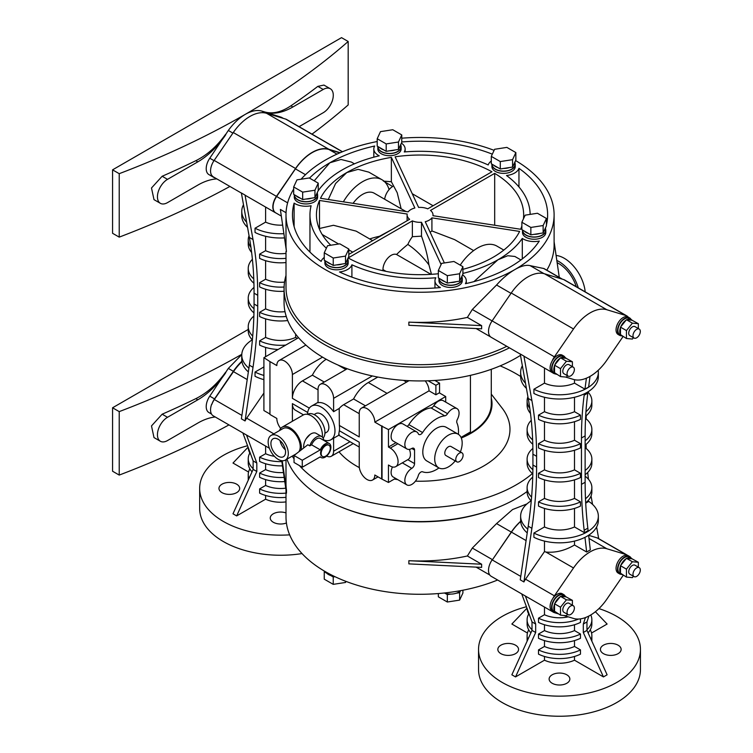 <?xml version="1.0" encoding="UTF-8"?>
<svg xmlns="http://www.w3.org/2000/svg" width="753" height="753" viewBox="0 0 753 753"><rect width="100%" height="100%" fill="white"/><g stroke="black" fill="none" stroke-linecap="round" stroke-linejoin="round"><path stroke-width="1.13" d="M280.012 440.571A10.363 5.986 -120 0 0 285.349 449.805M278.234 456.214A10.363 5.986 -120 0 0 283.42 456.723A10.363 5.986 -120 0 0 285.001 448.421A10.363 5.986 -120 0 0 278.234 439.291A10.363 5.986 -120 0 0 273.057 438.783A10.363 5.986 -120 0 0 271.466 447.084A10.363 5.986 -120 0 0 278.234 456.214M278.234 436.119A14.251 8.227 -120 0 0 271.118 435.413A14.251 8.227 -120 0 0 268.925 446.83A14.251 8.227 -120 0 0 278.234 459.386A14.251 8.227 -120 0 0 285.359 460.092A14.251 8.227 -120 0 0 287.542 448.675A14.251 8.227 -120 0 0 278.234 436.119M298.856 451.744A14.251 8.227 -120 0 0 298.875 440.11A14.251 8.227 -120 0 0 290.14 429.248A14.251 8.227 -120 0 0 283.015 428.542L271.118 435.413M301.096 450.002A15.869 9.158 -120 0 0 290.14 427.92A15.869 9.158 -120 0 0 282.206 427.139A15.869 9.158 -120 0 0 279.532 430.556M293.774 455.236A15.869 9.158 -120 0 0 294.282 455.311M310.057 434.472L306.217 438.651M322.303 437.013A15.869 9.158 -120 0 0 311.205 415.76A15.869 9.158 -120 0 0 303.271 414.978L282.206 427.139M323.752 440.364A10.363 5.986 120 0 0 321.653 436.533L316.156 433.361A10.363 5.986 120 0 0 310.98 433.869A10.363 5.986 120 0 0 303.76 447.931M323.093 438.067A14.251 8.227 -120 0 0 323.818 426.414A14.251 8.227 -120 0 0 314.867 414.969A14.251 8.227 -120 0 0 307.742 414.263L307.572 414.366M321.653 436.533A10.363 5.986 120 0 0 316.476 437.041A10.363 5.986 120 0 0 309.794 445.87L307.855 444.75L294.037 455.499L302.273 460.252L320.307 449.842L311.61 444.825L309.794 445.87M320.307 449.842A8.095 4.678 120 0 1 325.174 443.922A8.095 4.678 120 0 1 329.221 443.517A8.095 4.678 120 0 1 330.463 450.002A8.095 4.678 120 0 1 325.174 457.137A8.095 4.678 120 0 1 321.126 457.542A8.095 4.678 120 0 1 320.307 456.826L302.273 467.236L294.037 462.474L294.037 455.499M329.221 443.517L320.524 438.491A8.095 4.678 120 0 0 316.476 438.895A8.095 4.678 120 0 0 311.61 444.825M324.92 433.257L326.633 432.269A10.787 6.231 -120 0 0 328.28 423.628A10.787 6.231 -120 0 0 321.239 414.112A10.787 6.231 -120 0 0 315.836 413.585L314.123 414.574M302.273 467.236L302.273 460.252M328.675 445.098A6.476 3.737 120 0 0 328.412 444.919A6.476 3.737 120 0 0 325.174 445.239A6.476 3.737 120 0 0 320.938 450.943A6.476 3.737 120 0 0 321.936 456.139A6.476 3.737 120 0 0 322.218 456.271M323.705 439.959A19.427 11.22 -120 0 0 330.953 439.752A19.427 11.22 -120 0 0 333.927 424.184A19.427 11.22 -120 0 0 321.239 407.062A19.427 11.22 -120 0 0 311.526 406.102A19.427 11.22 -120 0 0 307.506 414.348M325.72 456.13A6.476 3.737 120 0 0 329.955 450.426A6.476 3.737 120 0 0 328.957 445.239A6.476 3.737 120 0 0 325.72 445.56A6.476 3.737 120 0 0 321.493 451.263A6.476 3.737 120 0 0 322.482 456.45A6.476 3.737 120 0 0 325.72 456.13M333.598 411.703A19.427 11.22 -120 0 0 325.814 404.417A19.427 11.22 -120 0 0 318.03 402.714L318.03 389.348A11.013 6.353 -120 0 1 320.307 384.312A11.013 6.353 -120 0 1 328.797 387.258A11.013 6.353 -120 0 1 333.598 398.337L333.598 411.703L339.208 408.474L339.358 425.464A19.427 11.22 -120 0 1 339.358 430.744C338.596 434.98 338.549 436.269 339.208 434.613M338.794 435.225L330.953 439.752M377.799 377.055L368.311 382.533A27.202 15.7 120 0 0 353.581 398.968L343.669 404.681A14.251 8.227 120 0 0 339.208 408.474M339.358 430.744L359.237 442.227L359.237 466.022A11.013 6.353 -120 0 0 367.031 479.501A11.013 6.353 -120 0 0 372.528 480.047A11.013 6.353 -120 0 0 374.815 475.011L381.677 478.974L381.677 426.094L374.815 422.132A11.013 6.353 -120 0 0 370.005 411.053A11.013 6.353 -120 0 0 361.525 408.107A11.013 6.353 -120 0 0 359.237 413.143L359.237 436.938L339.358 425.464M326.586 456.111A11.013 6.353 -120 0 0 331.32 456.252A11.013 6.353 -120 0 0 333.598 451.216L333.598 438.218M292.39 421.266L292.39 403.627A14.251 8.227 120 0 0 295.336 410.15L303.487 414.856M324.251 382.035L312.363 375.173L302.461 380.886A14.251 8.227 120 0 0 292.39 398.337L292.39 374.542A11.013 6.353 -120 0 0 287.58 363.464A11.013 6.353 -120 0 0 279.099 360.518A11.013 6.353 -120 0 0 276.822 365.553L269.951 361.591L269.951 414.47L276.822 418.433A11.013 6.353 -120 0 0 280.69 428.438M365.459 405.829L353.581 398.968M425.2 380.886A11.013 6.353 60 0 1 429.031 390.835L435.893 394.798L439.281 392.84L445.701 396.539L388.454 429.587L381.677 426.094M429.031 390.835L374.815 422.132M388.454 429.587L388.454 447.037L390.289 448.091A11.013 6.353 60 0 1 397.48 457.796A11.013 6.353 60 0 1 395.796 466.615A11.013 6.353 60 0 1 390.289 466.069L388.454 465.015L388.454 482.466L381.677 478.974M388.454 482.466L395.56 478.362M382.044 478.767L382.044 425.887M406.573 382.091L403.561 380.359M439.564 393L439.564 383.164L435.893 385.282L435.893 394.798M435.893 385.282L428.137 380.802M326.228 359.256A27.202 15.7 120 0 0 312.363 375.173M298.546 337.683L263.908 357.675L263.908 410.554L269.951 414.046M263.908 357.675L269.951 361.591M445.701 402.093L445.701 396.539M396.012 442.67L388.454 447.037M438.961 467.952A31.08 17.95 -60 0 1 422.593 471.802A3.887 2.24 120 0 0 420.852 472.084A3.887 2.24 120 0 0 418.291 475.576A9.845 5.685 -60 0 1 406.893 484.904A9.845 5.685 -60 0 1 405.378 477.016A9.845 5.685 -60 0 1 411.806 468.347A3.887 2.24 120 0 0 414.555 463.584L414.555 450.049A3.887 2.24 120 0 0 413.755 448.27A3.887 2.24 120 0 0 411.806 448.468A9.845 5.685 -60 0 1 406.893 448.948L393.151 441.023A9.845 5.685 -60 0 1 391.645 433.135A9.845 5.685 -60 0 1 398.073 424.457A9.845 5.685 -60 0 1 402.996 423.967L416.729 431.902A9.845 5.685 -60 0 1 418.291 433.756A3.887 2.24 120 0 0 418.903 434.481A3.887 2.24 120 0 0 422.593 432.561A31.08 17.95 -60 0 1 436.542 418.753A31.08 17.95 -60 0 1 444.759 415.844A3.887 2.24 120 0 0 447.574 413.679A9.845 5.685 -60 0 1 452.111 409.124A9.845 5.685 -60 0 1 457.033 408.634A9.845 5.685 -60 0 1 457.391 419.346A3.887 2.24 120 0 0 456.92 422.866A31.08 17.95 -60 0 1 458.389 434.312M407.119 426.358A3.887 2.24 120 0 0 408.851 424.636A31.08 17.95 -60 0 1 422.8 410.818A31.08 17.95 -60 0 1 431.017 407.91A3.887 2.24 120 0 0 433.832 405.754A9.845 5.685 -60 0 1 438.368 401.198A9.845 5.685 -60 0 1 443.291 400.709L457.033 408.634M406.893 484.904L393.151 476.978A9.845 5.685 -60 0 1 392.445 466.964M439.564 383.164L434.895 380.472M407.778 459.669A11.013 6.353 -120 0 0 408.154 459.481A11.013 6.353 -120 0 0 409.397 449.362M406.893 448.948A9.845 5.685 -60 0 1 405.378 441.06A9.845 5.685 -60 0 1 411.806 432.391A9.845 5.685 -60 0 1 416.729 431.902M461.034 437.389L470.427 431.968L470.427 375.352M460.394 451.922A19.427 11.22 120 0 0 458.153 434.18L446.256 427.309A19.427 11.22 120 0 0 436.542 428.269A19.427 11.22 120 0 0 423.845 445.39A19.427 11.22 120 0 0 426.829 460.958L438.726 467.829A19.427 11.22 120 0 0 448.44 466.869A19.427 11.22 120 0 0 455.217 460.892M491.285 369.309L491.285 403.947A71.234 41.123 180 0 1 461.109 437.549M458.153 434.18A19.427 11.22 120 0 0 448.44 435.14A19.427 11.22 120 0 0 435.752 452.261A19.427 11.22 120 0 0 438.726 467.829M491.285 398.026A71.968 41.547 180 0 1 461.297 437.992M462.022 452.864L451.038 446.52A5.177 2.993 120 0 0 448.44 446.774A5.177 2.993 120 0 0 445.061 451.339A5.177 2.993 120 0 0 445.851 455.49L456.845 461.834A5.177 2.993 120 0 0 459.434 461.58A5.177 2.993 120 0 0 462.822 457.015A5.177 2.993 120 0 0 462.022 452.864A5.177 2.993 120 0 0 459.434 453.118A5.177 2.993 120 0 0 456.045 457.683A5.177 2.993 120 0 0 456.845 461.834M491.285 394.13L502.138 408.135A89.918 51.91 180 0 1 415.421 481.167M397.706 479.605A89.918 51.91 180 0 1 394.337 479.068M359.36 467.622A89.918 51.91 180 0 1 356.47 466.032A89.918 51.91 180 0 1 339.01 451.809M500.152 365.873A135.992 78.519 180 0 1 516.219 373.808A135.992 78.519 180 0 1 520.634 376.481M532.418 473.552A135.992 78.519 180 0 1 323.894 484.847A135.992 78.519 180 0 1 299.44 465.599M294.037 458.841A135.992 78.519 180 0 1 292.23 456.13M285.999 275.447A135.992 78.519 0 0 0 284.06 288.672L284.06 302.424A135.992 78.519 0 0 0 323.894 357.939A135.992 78.519 0 0 0 520.502 355.35M527.109 491.493A135.992 78.519 180 0 1 323.894 498.59A135.992 78.519 180 0 1 286.949 459.17M284.06 288.672A135.992 78.519 0 0 0 323.894 344.196A135.992 78.519 0 0 0 509.452 347.839M341.984 507.362A134.053 77.39 0 0 0 498.119 507.362M506.797 346.305A134.053 77.39 180 0 1 325.268 342.022A134.053 77.39 180 0 1 285.999 287.298L285.999 251.408M285.999 489.987L285.999 516.887A134.053 77.39 0 0 0 325.268 571.612A134.053 77.39 0 0 0 497.62 580.008M282.215 460.732L286.469 490.043A134.053 77.39 180 0 1 285.999 483.577L285.999 459.716M467.378 555.987L481.638 564.223L408.86 560.703A134.053 77.39 0 0 0 467.378 555.987L472.319 548.052L492.49 559.695A12.952 7.474 120 0 0 492.246 560.063L492.067 559.959A12.952 7.474 120 0 0 491.191 576.299L553.474 612.255A12.952 7.474 120 0 0 554.396 612.65L558.095 613.77M526.949 503.917L512.539 509.565L496.566 523.589L472.319 548.052M515.589 160.568A134.053 77.39 180 0 1 554.104 214.859A134.053 77.39 180 0 1 514.845 269.583A134.053 77.39 180 0 1 325.268 269.583A134.053 77.39 180 0 1 285.999 214.859A134.053 77.39 180 0 1 293.679 189.05M562.425 279.194L544.014 268.567L530.121 265.64C526.131 264.698 521.038 266.016 514.845 269.583C508.529 273.235 502.439 278.375 496.566 285.011L472.319 309.483L467.378 317.408L481.638 325.644L408.86 322.124A134.053 77.39 0 0 0 467.378 317.408M554.104 214.859L554.104 244.998A134.053 77.39 180 0 1 546.81 270.176M301.059 179.223A134.053 77.39 180 0 1 325.268 160.135A134.053 77.39 180 0 1 377.206 141.526M401.763 138.194A134.053 77.39 180 0 1 494.1 150.346M286.055 212.722L280.37 209.447L286.469 251.464A134.053 77.39 180 0 1 285.999 244.998L285.999 214.859M557.145 262.712A27.202 15.7 60 0 1 558.773 263.578A27.202 15.7 60 0 1 576.29 286.724M281.744 460.685L286.469 493.215L286.469 490.043M520.662 521.264A38.855 22.43 120 0 0 511.296 532.089L492.49 559.695M481.638 564.223L481.638 567.395L408.86 563.875L408.86 560.703M408.86 322.124L408.86 325.296L481.638 328.816L481.638 325.644M559.272 277.377L554.104 241.76M438.99 278.243A11.653 6.73 0 0 0 438.971 278.619L438.971 280.737A11.653 6.73 0 0 0 446.162 286.949A11.653 6.73 0 0 0 458.869 285.491A11.653 6.73 0 0 0 462.286 280.737L462.286 278.619A11.653 6.73 0 0 0 462.022 277.208M324.891 260.594A11.653 6.73 0 0 0 324.872 260.971L324.872 263.079A11.653 6.73 0 0 0 332.064 269.301A11.653 6.73 0 0 0 344.77 267.842A11.653 6.73 0 0 0 348.187 263.079L348.187 260.971A11.653 6.73 0 0 0 347.924 259.559M294.319 194.716A11.653 6.73 0 0 0 294.301 195.093L294.301 197.211A11.653 6.73 0 0 0 301.492 203.432A11.653 6.73 0 0 0 314.199 201.973A11.653 6.73 0 0 0 317.615 197.211L317.615 195.093A11.653 6.73 0 0 0 317.352 193.681M377.846 146.496A11.653 6.73 0 0 0 377.827 146.873L377.827 148.99A11.653 6.73 0 0 0 385.018 155.203A11.653 6.73 0 0 0 397.725 153.744A11.653 6.73 0 0 0 401.142 148.99L401.142 146.873A11.653 6.73 0 0 0 400.878 145.461M491.935 164.145A11.653 6.73 0 0 0 491.916 164.521L491.916 166.639A11.653 6.73 0 0 0 499.117 172.861A11.653 6.73 0 0 0 511.824 171.402A11.653 6.73 0 0 0 515.231 166.639L515.231 164.521A11.653 6.73 0 0 0 514.977 163.109M522.507 230.023A11.653 6.73 0 0 0 522.497 230.399L522.497 232.508A11.653 6.73 0 0 0 529.688 238.729A11.653 6.73 0 0 0 542.395 237.27A11.653 6.73 0 0 0 545.803 232.508L545.803 230.399A11.653 6.73 0 0 0 545.548 228.987M418.612 207.433L395.118 156.793A103.613 59.826 180 0 1 491.935 171.778L427.732 208.845A12.952 7.474 180 0 0 418.612 207.433M408.182 211.866L320.486 198.293A103.613 59.826 180 0 1 346.785 172.559A103.613 59.826 180 0 1 391.362 157.377L414.865 208.007A12.952 7.474 180 0 0 408.182 211.866M431.45 274.318A103.594 21.893 -98.8 0 0 428.918 264.849C427.713 256.18 425.238 246.617 421.492 236.16L421.492 222.295L441.098 264.538M438.35 273.744A103.613 59.826 180 0 1 348.178 257.95L412.371 220.883L412.371 236.696A23.315 13.46 120 0 0 407.844 244.424A103.594 59.807 120 0 0 396.558 254.505L431.008 274.346M421.492 222.295A12.952 7.474 180 0 1 412.371 220.883M330.783 245.233A103.613 59.826 180 0 1 316.439 214.859A103.613 59.826 180 0 1 319.488 200.467L407.185 214.031A12.952 7.474 180 0 0 407.1 214.859A12.952 7.474 180 0 0 409.623 219.292L348.808 254.41M473.637 250.598L454.643 239.642L431.921 230.945L431.921 217.862L519.617 231.425A103.613 59.826 180 0 1 493.319 257.159A103.613 59.826 180 0 1 462.907 269.329M444.383 262.957L425.247 221.711A12.952 7.474 180 0 0 431.921 217.862M521.867 225.956A103.613 59.826 180 0 1 520.624 229.26L432.928 215.687A12.952 7.474 180 0 0 433.003 214.859A12.952 7.474 180 0 0 430.481 210.426L494.683 173.359A103.613 59.826 180 0 1 523.664 214.859A103.613 59.826 180 0 1 523.429 218.878M405.133 151.89L405.133 148.99A15.653 9.036 0 0 1 404.267 151.955A110.089 63.563 180 0 1 488.198 164.945A15.653 9.036 0 0 1 491.295 161.029M405.133 148.99A15.653 9.036 0 0 0 401.396 143.126M401.763 141.969A127.577 73.653 180 0 1 492.321 154.167M309.502 178.103A127.577 73.653 180 0 1 329.842 162.78A127.577 73.653 180 0 1 374.693 146.016A15.653 9.036 0 0 0 373.827 148.99A15.653 9.036 0 0 0 378.411 155.382A15.653 9.036 0 0 0 379.248 155.824A110.089 63.563 180 0 0 342.21 169.914A110.089 63.563 180 0 0 318.058 190.942M324.251 257.479A15.653 9.036 0 0 0 321.154 261.385A127.577 73.653 180 0 1 292.475 214.859A127.577 73.653 180 0 1 294.112 203.122A15.653 9.036 0 0 0 294.884 203.602A15.653 9.036 0 0 0 311.102 205.748A110.089 63.563 180 0 0 309.963 214.859L309.963 252.076M326.369 248.245A110.089 63.563 180 0 1 309.963 214.859M339.471 271.965A15.653 9.036 0 0 0 351.905 264.783A110.089 63.563 180 0 0 435.836 277.763A15.653 9.036 0 0 0 434.97 280.737A15.653 9.036 0 0 0 439.554 287.128A15.653 9.036 0 0 0 440.392 287.571A127.577 73.653 180 0 1 339.471 271.965M522.3 258.91L522.3 238.419A15.653 9.036 0 0 0 523.081 238.899A15.653 9.036 0 0 0 539.289 241.045A127.577 73.653 180 0 1 510.261 266.939A127.577 73.653 180 0 1 465.41 283.702A15.653 9.036 0 0 0 466.276 280.737A15.653 9.036 0 0 0 462.54 274.864M522.3 238.419A110.089 63.563 180 0 1 497.902 259.804A110.089 63.563 180 0 1 462.907 273.405M518.958 186.942L518.958 168.333A15.653 9.036 0 0 1 506.515 175.515A110.089 63.563 180 0 1 530.14 214.389M518.958 168.333A127.577 73.653 180 0 1 547.629 214.859A127.577 73.653 180 0 1 546.424 224.94M280.37 209.447L286.469 251.464M339.754 152.887L328.995 149.518A38.855 22.43 120 0 0 295.44 168.888L276.624 196.495A12.952 7.474 120 0 0 275.749 212.864L280.831 215.8M556.815 260.434A29.791 17.197 60 0 1 558.773 261.46A29.791 17.197 60 0 1 578.285 287.872M269.405 448.251L213.24 415.825A12.952 7.474 -60 0 1 211.64 404.276L211.828 404.38A12.952 7.474 -60 0 1 214.351 399.504L233.468 371.643A38.855 22.43 -60 0 1 241.967 361.675M263.908 393.066L246.673 418.169A12.952 7.474 120 0 0 245.054 420.946L253.017 367.304A388.557 224.338 120 0 0 257.724 306.113L257.724 295.289A388.557 224.338 120 0 0 253.017 239.548L245.054 195.093A12.952 7.474 120 0 0 245.751 195.592L275.513 212.779A12.952 7.474 -60 0 1 276.445 196.354L295.562 168.493A38.855 22.43 -60 0 1 328.863 149.263L340.205 152.699M245.054 195.093L241.384 192.975L249.356 237.43A388.557 224.338 120 0 1 254.062 293.181L254.062 304.005A388.557 224.338 120 0 1 249.356 365.186L241.384 418.837L245.054 420.946M492.246 560.063A12.952 7.474 -60 0 1 492.302 559.978L511.428 532.117L526.083 540.588M520.681 521.462A38.855 22.43 120 0 0 511.428 532.117M588.648 535.317L597.091 537.868A12.952 7.474 -60 0 1 598.023 538.273L626.863 554.923A12.952 7.474 120 0 0 625.941 554.528L606.824 548.739A38.855 22.43 120 0 0 573.513 567.969L554.396 595.83A12.952 7.474 120 0 0 552.853 598.437A10.034 5.798 120 0 0 552.147 611.088A12.952 7.474 120 0 0 553.474 612.255M631.014 557.973A10.034 5.798 120 0 0 629.621 556.495L628.162 555.648A10.034 5.798 120 0 0 627.484 555.356A12.952 7.474 120 0 0 626.863 554.923M544.475 541.096L544.475 551.591L525.547 579.179A12.952 7.474 120 0 0 523.919 581.956L520.257 579.838L528.22 526.187A388.557 224.338 120 0 0 532.926 465.006L532.926 454.181A388.557 224.338 120 0 0 528.22 398.431L520.257 353.985L523.919 356.094A12.952 7.474 120 0 0 524.625 356.602L551.902 372.349M631.014 319.394A10.034 5.798 120 0 0 629.621 317.917L628.162 317.069A10.034 5.798 120 0 1 628.19 317.088A12.952 7.474 120 0 0 626.863 315.921L564.59 279.965A12.952 7.474 120 0 0 563.668 279.57L544.541 273.791A38.855 22.43 120 0 0 511.24 293.011L492.123 320.882A12.952 7.474 120 0 0 491.191 337.297L520.276 354.089M626.863 315.921A12.952 7.474 120 0 0 625.941 315.526L606.824 309.737A38.855 22.43 120 0 0 573.513 328.967L554.396 356.828A12.952 7.474 120 0 0 552.147 360.988A10.034 5.798 120 0 0 552.184 372.528L553.643 373.375A10.034 5.798 120 0 0 555.62 373.846M384.905 271.136A88.186 50.912 -120 0 0 382.966 269.932A103.594 59.807 120 0 0 382.439 270.6M382.966 269.932L382.966 269.583A11.653 6.73 -60 0 1 387.757 258.175A11.653 6.73 -60 0 1 396.558 254.505M438.971 278.619A11.653 6.73 0 0 0 446.162 284.832A11.653 6.73 0 0 0 458.869 283.373A11.653 6.73 0 0 0 462.286 278.619M351.905 277.123L351.905 264.783M372.641 240.649L356.15 231.133L333.457 225.279L319.488 228.488L319.488 200.467M391.852 229.552L379.456 236.291A103.594 81.701 -155.1 0 0 369.685 238.946M328.299 199.507L335.584 183.525L346.785 172.559L358.127 169.34L368.838 172.155L382.016 179.76A38.855 22.43 120 0 0 362.588 181.68A38.855 22.43 120 0 0 343.359 201.832M377.827 146.873A11.653 6.73 0 0 0 385.018 153.094A11.653 6.73 0 0 0 397.725 151.635A11.653 6.73 0 0 0 401.142 146.873M294.112 226.606L294.112 203.122M319.488 228.488L319.423 229.11M324.872 260.971A11.653 6.73 0 0 0 332.064 267.183A11.653 6.73 0 0 0 344.77 265.724A11.653 6.73 0 0 0 348.187 260.971M421.492 236.16L412.371 236.696M522.497 230.399A11.653 6.73 0 0 0 529.688 236.611A11.653 6.73 0 0 0 542.395 235.152A11.653 6.73 0 0 0 545.803 230.399M383.371 181.125L391.362 181.737L391.362 157.377M491.916 164.521A11.653 6.73 0 0 0 499.117 170.743A11.653 6.73 0 0 0 511.824 169.284A11.653 6.73 0 0 0 515.231 164.521M520.925 259.954L514.864 256.462L507.748 255.728L497.902 259.804L473.948 281.622M314.208 180.824L329.842 162.78L341.015 159.476L351.387 162.074L354.428 163.834M401.142 208.75L397.208 192.721L391.362 181.737M494.683 173.359L494.683 225.241M294.301 195.093A11.653 6.73 0 0 0 301.492 201.315A11.653 6.73 0 0 0 314.199 199.856A11.653 6.73 0 0 0 317.615 195.093M431.921 230.945L430.142 232.272M276.078 213.052A12.952 7.474 -60 0 1 275.513 212.779M241.412 193.088L213.419 176.927A12.952 7.474 -60 0 1 211.828 175.364L211.64 175.261A12.952 7.474 -60 0 1 214.163 160.398L233.289 132.537A38.855 22.43 -60 0 1 266.59 113.308L285.707 119.096A12.952 7.474 -60 0 1 286.639 119.492L342.483 151.739M556.1 255.474A29.791 17.197 60 0 1 564.27 258.288A29.791 17.197 60 0 1 585.194 291.863M241.892 361.214A38.855 22.43 120 0 0 233.345 371.304L214.53 398.911A12.952 7.474 120 0 0 211.828 404.38M241.779 354.588L228.328 368.405L209.776 396.153A12.952 7.474 120 0 0 208.892 412.522L211.499 414.028M265.602 495.465L265.602 499.201L236.658 515.909L232.997 513.791L253.14 469.383L253.14 460.921L256.811 463.039L246.523 435.036M253.14 460.921L242.861 432.928M265.602 446.058L265.602 453.72L259.625 457.175A32.379 18.693 0 0 0 281.886 461.617M236.658 515.909L256.811 471.491L256.811 463.039M285.999 497.328A32.379 18.693 0 0 1 259.625 493.13L259.625 488.904A32.379 18.693 0 0 0 285.999 493.102M265.602 479.595L265.602 485.45L259.625 488.904M284.785 481.572A32.379 18.693 0 0 1 259.625 477.27L259.625 473.035A32.379 18.693 0 0 0 284.173 477.383M265.602 463.735L265.602 469.59L259.625 473.035M282.497 465.834A32.379 18.693 0 0 1 259.625 461.41L259.625 457.175M263.908 379.653A38.855 22.43 0 0 1 255.032 376.284L255.032 372.057A38.855 22.43 0 0 0 263.908 375.418M263.908 366.937L255.032 372.057M265.602 356.696L265.602 347.406M278.102 349.486A32.379 18.693 0 0 1 259.625 345.081L259.625 340.845A32.379 18.693 0 0 0 285.735 345.072M297.331 338.379L295.628 337.4A23.964 13.836 180 0 1 265.602 337.4L259.625 340.845M265.602 337.4L265.602 318.858M287.721 320.533A32.379 18.693 0 0 1 259.625 316.524L259.625 312.297A32.379 18.693 0 0 0 286.253 316.467M285.001 311.667A23.964 13.836 180 0 1 265.602 308.843L259.625 312.297M265.602 308.843L265.602 289.246M265.602 260.689L265.602 279.231L259.625 282.686L259.625 286.912A32.379 18.693 0 0 0 284.06 291.27M265.602 236.263L265.602 250.683L259.625 254.128L259.625 258.364A32.379 18.693 0 0 0 285.999 262.562M265.602 207.056L265.602 222.126L255.032 228.234L255.032 232.461A38.855 22.43 0 0 0 284.041 237.92M598.701 538.659L596.611 527.025M592.555 504.397L591.058 496.011M627.484 555.356A10.034 5.798 120 0 0 623.136 556.147A10.034 5.798 120 0 0 616.585 564.995A10.034 5.798 120 0 0 618.119 573.033L619.587 573.88A10.034 5.798 120 0 0 621.564 574.351M565.079 596.047A10.034 5.798 120 0 0 563.686 594.569L562.218 593.722A10.034 5.798 120 0 0 557.201 594.221A10.034 5.798 120 0 0 552.853 598.437M552.147 611.088A10.034 5.798 120 0 0 552.184 611.107L553.643 611.954A10.034 5.798 120 0 0 555.62 612.424M563.592 615.436L573.513 618.439A38.855 22.43 120 0 0 590.173 615.314A38.855 22.43 120 0 0 606.824 599.209L623.258 575.254M588.479 479.294A388.557 224.338 -60 0 1 587.707 472.46M586.182 448.487A388.557 224.338 -60 0 1 586.098 444.345M586.154 418.856A388.557 224.338 -60 0 1 586.239 415.665M585.712 503.145L588.733 501.404A38.855 22.43 0 0 1 598.343 516.172A38.855 22.43 0 0 1 575.546 536.597A38.855 22.43 0 0 1 533.905 533.058L533.905 537.284A38.855 22.43 0 0 0 575.546 540.833A38.855 22.43 0 0 0 598.343 520.398L598.343 516.172M591.547 633.028L607.116 624.039L595.388 611.728M533.905 533.058L544.475 526.959L544.475 508.416M538.499 501.856L538.499 506.082A32.379 18.693 0 0 0 580.478 506.082L580.478 501.856L574.501 498.401A23.964 13.836 180 0 1 544.475 498.401L538.499 501.856A32.379 18.693 0 0 0 580.478 501.856M544.475 479.859L544.475 498.401M538.499 473.298L538.499 477.534A32.379 18.693 0 0 0 580.478 477.534L580.478 473.298L574.501 469.853A23.964 13.836 180 0 1 544.475 469.853L538.499 473.298A32.379 18.693 0 0 0 580.478 473.298M544.475 450.247L544.475 469.853M580.478 443.686L580.478 447.922A32.379 18.693 0 0 1 538.499 447.922L538.499 443.686A32.379 18.693 0 0 0 580.478 443.686L574.501 440.241A23.964 13.836 0 0 1 544.475 440.241L538.499 443.686M544.475 421.699L544.475 440.241M538.499 419.365L538.499 415.138A32.379 18.693 0 0 0 580.478 415.138L580.478 419.365A32.379 18.693 0 0 1 538.499 419.365M544.475 397.273L544.475 411.684L538.499 415.138M598.343 372.349L598.343 376.585A38.855 22.43 0 0 1 575.546 397.01A38.855 22.43 0 0 1 533.905 393.461L533.905 389.235A38.855 22.43 0 0 0 575.546 392.774A38.855 22.43 0 0 0 598.343 372.349A38.855 22.43 0 0 0 598.183 370.307M544.475 368.066L544.475 383.136L533.905 389.235M523.919 581.956L531.891 528.305A388.557 224.338 120 0 0 536.597 467.124L536.597 456.299A388.557 224.338 120 0 0 531.891 400.549L523.919 356.094M574.501 541.096L574.501 545.003C565.117 550.556 555.601 552.909 545.963 552.062L544.475 551.591M544.475 607.059L544.475 614.73L538.499 618.185L538.499 622.411A32.379 18.693 0 0 0 580.478 622.411L580.478 618.872M544.475 656.465L544.475 660.202L515.532 676.919L535.675 632.501L535.675 624.039L525.387 596.047M544.475 640.605L544.475 646.451L538.499 649.905L538.499 654.141A32.379 18.693 0 0 0 580.478 654.141L580.478 649.905L574.501 646.451L574.501 640.605M544.475 624.736L544.475 630.59L538.499 634.045L538.499 638.271A32.379 18.693 0 0 0 580.478 638.271L580.478 634.045L574.501 630.59L574.501 624.736M515.532 676.919L511.861 674.801L532.013 630.383L532.013 621.922L521.725 593.929M535.675 624.039L532.013 621.922M628.162 317.069A10.034 5.798 120 0 0 623.136 317.568A10.034 5.798 120 0 0 616.585 326.416A10.034 5.798 120 0 0 618.119 334.464L619.587 335.301A10.034 5.798 120 0 0 621.564 335.772M565.079 357.468A10.034 5.798 120 0 0 563.686 355.99L562.218 355.143A10.034 5.798 120 0 0 557.201 355.642A10.034 5.798 120 0 0 552.147 360.988M554.876 373.799L556.561 374.307M565.578 377.037L573.513 379.437A38.855 22.43 120 0 0 590.173 376.312A38.855 22.43 120 0 0 606.824 360.216L623.051 336.563M407.844 244.424C415.552 249.601 422.574 256.406 428.918 264.849M439.225 278.384L439.225 278.619A11.399 6.579 0 0 0 446.265 284.7A11.399 6.579 0 0 0 458.681 283.269A11.399 6.579 0 0 0 462.022 278.619L462.022 275.974L462.907 274.073L462.907 266.675L453.918 261.479L441.635 263.381L438.35 270.468L438.35 277.876L440.75 279.269A11.399 6.579 0 0 0 444.929 281.678L447.338 283.062L450.623 282.554A11.399 6.579 0 0 0 456.327 281.669L459.612 281.161L460.497 279.269A11.399 6.579 0 0 0 462.022 275.974L460.497 279.269M379.456 236.291L380.114 236.329M378.081 146.637L378.081 146.873A11.399 6.579 0 0 0 385.122 152.953A11.399 6.579 0 0 0 397.537 151.522A11.399 6.579 0 0 0 400.878 146.873L400.878 144.228L401.763 142.326L401.763 134.928L392.774 129.742L380.491 131.634L377.206 138.721L377.206 146.129L379.606 147.522A11.399 6.579 0 0 0 383.785 149.932L386.195 151.315L389.48 150.807A11.399 6.579 0 0 0 395.184 149.932L398.469 149.423L399.354 147.522A11.399 6.579 0 0 0 400.878 144.228L399.354 147.522M325.136 260.736L325.136 260.971A11.399 6.579 0 0 0 332.167 267.051A11.399 6.579 0 0 0 344.592 265.621A11.399 6.579 0 0 0 347.924 260.971L347.924 258.326L348.808 256.425L348.808 249.027L339.819 243.831L327.536 245.732L324.251 252.82L324.251 260.227L326.661 261.611A11.399 6.579 0 0 0 330.831 264.021L333.24 265.414L336.525 264.905A11.399 6.579 0 0 0 342.229 264.021L345.514 263.512L346.399 261.611A11.399 6.579 0 0 0 347.924 258.326L346.399 261.611M503.813 250.081L496.952 246.118A38.855 22.43 120 0 0 460.215 265.122M522.751 230.164L522.751 230.399A11.399 6.579 0 0 0 529.792 236.48A11.399 6.579 0 0 0 542.207 235.049A11.399 6.579 0 0 0 545.548 230.399L545.548 227.754L546.424 225.853L546.424 218.455L537.435 213.259L525.161 215.16L521.867 222.248L530.856 227.444L530.856 234.842L534.15 234.334A11.399 6.579 0 0 0 539.845 233.449L543.139 232.941L544.024 231.039A11.399 6.579 0 0 0 545.548 227.754L544.024 231.039M384.887 182L392.69 186.509A11.653 6.73 120 0 0 392.577 186.575A11.653 6.73 120 0 0 389.037 189.549A38.855 22.43 120 0 0 382.016 179.76M384.661 199.234A11.653 6.73 -60 0 1 392.69 186.509M492.18 164.286L492.18 164.521A11.399 6.579 0 0 0 499.22 170.602A11.399 6.579 0 0 0 511.635 169.18A11.399 6.579 0 0 0 514.977 164.521L514.977 161.876L515.852 159.984L515.852 152.577L506.863 147.39L494.589 149.292L491.295 156.379L491.295 163.778L493.704 165.171A11.399 6.579 0 0 0 497.884 167.58L500.284 168.973L503.578 168.456A11.399 6.579 0 0 0 509.273 167.58L512.567 167.072L513.452 165.171A11.399 6.579 0 0 0 514.977 161.876L513.452 165.171M405.933 211.518L374.241 193.22A23.315 13.46 120 0 0 362.588 194.368A23.315 13.46 120 0 0 353.082 203.338M294.555 194.858L294.555 195.093A11.399 6.579 0 0 0 301.595 201.173A11.399 6.579 0 0 0 314.02 199.752A11.399 6.579 0 0 0 317.352 195.093L317.352 192.448L318.237 190.556L318.237 183.148L309.248 177.962L296.964 179.863L293.679 186.951L293.679 194.349L296.089 195.742A11.399 6.579 0 0 0 300.259 198.152L302.668 199.545L305.953 199.027A11.399 6.579 0 0 0 311.657 198.152L314.942 197.644L315.827 195.742A11.399 6.579 0 0 0 317.352 192.448L315.827 195.742M211.828 175.364A12.952 7.474 120 0 0 213.654 177.332A12.952 7.474 120 0 0 214.53 177.717L215.066 177.877M299.063 126.673L323.206 112.734A14.251 8.227 120 0 0 332.515 100.177A14.251 8.227 120 0 0 330.332 88.76L323.931 85.07L317.841 86.369A803.009 463.613 180 0 1 290.903 105.815C281.368 112.188 272.595 114.221 264.585 111.915L261.893 111.096C257.102 109.703 251.587 110.776 245.356 114.315C239.125 117.976 233.449 123.36 228.328 130.467L209.776 158.215A12.952 7.474 120 0 0 208.892 174.574L213.654 177.332M283.316 118.372L281.829 117.515A12.952 7.474 120 0 0 280.944 117.129L264.924 112.112A64.758 37.386 -60 0 0 292.889 106.973L323.206 89.466A14.251 8.227 120 0 1 330.332 88.76M265.602 453.72A23.964 13.836 0 0 0 274.412 456.299M460.657 590.644A11.399 6.579 180 0 1 460.497 590.813A11.399 6.579 180 0 1 458.681 592.169A11.399 6.579 180 0 1 456.327 593.213A11.399 6.579 180 0 1 450.623 594.098A11.399 6.579 180 0 1 444.929 593.223A11.399 6.579 180 0 1 444.326 593.006M334.153 576.309A11.399 6.579 180 0 1 330.831 575.565A11.399 6.579 180 0 1 326.661 573.155A11.399 6.579 180 0 1 325.654 571.838M243.492 204.722A38.855 22.43 0 0 0 241.76 211.348A38.855 22.43 0 0 0 246.626 222.21M241.76 211.348L241.76 215.574A38.855 22.43 0 0 0 247.549 227.35M252.133 339.735L252.293 340.93M252.114 339.923A38.855 22.43 0 0 0 241.76 355.171A38.855 22.43 0 0 0 248.914 368.142M241.76 355.171L241.76 359.397A38.855 22.43 0 0 0 248.358 371.897M265.602 222.126A23.964 13.836 0 0 0 282.187 225.147M255.032 228.234A38.855 22.43 0 0 0 283.429 233.722M222.003 492.641A10.363 5.986 180 0 1 218.963 488.415A10.363 5.986 180 0 1 225.363 482.889A10.363 5.986 180 0 1 236.658 484.188A10.363 5.986 180 0 1 239.689 488.415A10.363 5.986 180 0 1 233.298 493.94A10.363 5.986 180 0 1 222.003 492.641M286.422 522.987A10.363 5.986 180 0 1 273.292 522.253A10.363 5.986 180 0 1 270.252 518.026A10.363 5.986 180 0 1 275.542 512.812A10.363 5.986 180 0 1 285.999 512.915M265.602 499.201A23.964 13.836 0 0 0 285.999 501.893M248.565 472.027L232.997 463.039L248.095 447.178M247.568 445.748A80.948 46.733 0 0 0 199.667 488.415A80.948 46.733 0 0 0 223.377 521.462A80.948 46.733 0 0 0 289.67 534.856M225.787 372.65A64.758 37.386 -60 0 1 197.823 399.796L167.514 417.294A14.251 8.227 120 0 0 158.205 429.85A14.251 8.227 120 0 0 160.389 441.267A14.251 8.227 120 0 0 167.514 440.561L197.823 423.064A64.758 37.386 -60 0 1 215.245 416.983M253.14 469.383L256.811 471.491M265.602 469.59A23.964 13.836 0 0 0 283.467 472.536M265.602 485.45A23.964 13.836 0 0 0 285.735 488.179M249.845 452.986A32.379 18.693 0 0 0 248.236 458.803L248.236 463.039A32.379 18.693 0 0 0 252.039 471.82M248.236 458.803A32.379 18.693 0 0 0 253.14 468.695M248.245 447.593A32.379 18.693 0 0 0 250.74 454.379M249.845 468.855A32.379 18.693 0 0 0 248.236 474.663A32.379 18.693 0 0 0 248.961 478.597M248.236 474.663L248.236 478.899A32.379 18.693 0 0 0 248.302 480.056M252.396 259.286A32.379 18.693 0 0 0 248.236 268.454A32.379 18.693 0 0 0 253.77 278.902M248.236 268.454L248.236 272.68A32.379 18.693 0 0 0 253.921 283.26M249.045 235.736A32.379 18.693 0 0 0 248.236 239.896A32.379 18.693 0 0 0 250.947 247.389M248.236 239.896L248.236 244.132A32.379 18.693 0 0 0 251.624 252.453M254.015 287.411A32.379 18.693 0 0 0 248.236 298.066A32.379 18.693 0 0 0 254.025 308.73M253.865 316.081A32.379 18.693 0 0 0 248.236 326.614L248.236 330.849A32.379 18.693 0 0 0 252.377 339.989M248.236 298.066L248.236 302.292A32.379 18.693 0 0 0 253.949 312.9M248.236 326.614A32.379 18.693 0 0 0 252.716 336.102M265.602 250.683A23.964 13.836 0 0 0 285.999 253.375M259.625 282.686A32.379 18.693 0 0 0 284.088 287.034M265.602 279.231A23.964 13.836 0 0 0 284.54 282.102M259.625 254.128A32.379 18.693 0 0 0 285.999 258.335M295.628 337.4L295.628 334.116M527.439 633.028L511.861 624.039L526.968 608.189M629.621 556.495A10.034 5.798 120 0 0 624.604 556.994A10.034 5.798 120 0 0 618.044 565.842A10.034 5.798 120 0 0 619.587 573.88M563.686 594.569A10.034 5.798 120 0 0 558.66 595.058A10.034 5.798 120 0 0 552.109 603.906A10.034 5.798 120 0 0 553.643 611.954M574.501 545.003L586.653 552.015L590.314 549.906L588.639 535.232M585.693 502.835A32.379 18.693 0 0 0 591.867 491.85L591.867 487.624A32.379 18.693 0 0 0 585.128 476.207M585.128 440.872A32.379 18.693 0 0 0 591.867 429.455A32.379 18.693 0 0 0 585.561 418.376M584.441 532.691L584.168 530.281L587.829 528.164L588.102 530.583L584.441 532.691L574.501 526.959A23.964 13.836 180 0 1 544.475 526.959M585.128 470.484A32.379 18.693 0 0 0 591.867 459.066A32.379 18.693 0 0 0 585.128 447.649M585.495 498.759A32.379 18.693 0 0 0 591.867 487.624M585.128 474.71A32.379 18.693 0 0 0 591.867 463.293L591.867 459.066M585.966 411.665A32.379 18.693 0 0 0 591.867 400.907A32.379 18.693 0 0 0 587.971 392.012M585.683 416.127A32.379 18.693 0 0 0 591.867 405.133L591.867 400.907M585.128 445.098A32.379 18.693 0 0 0 591.867 433.69L591.867 429.455M544.475 383.136A23.964 13.836 0 0 0 574.501 383.136L584.959 389.169L588.62 387.051L590.023 376.396M530.978 500.933A38.855 22.43 0 0 0 520.634 516.172L520.634 520.398A38.855 22.43 0 0 0 527.222 532.908M520.634 516.172A38.855 22.43 0 0 0 527.787 529.143M522.366 365.732A38.855 22.43 0 0 0 520.634 372.349A38.855 22.43 0 0 0 525.5 383.221M520.634 372.349L520.634 376.585A38.855 22.43 0 0 0 526.422 388.36M531.166 501.931L531.006 500.745M588.074 632.821A32.379 18.693 0 0 0 591.867 624.039L591.867 619.813A32.379 18.693 0 0 0 590.766 614.966M618.1 645.189A10.363 5.986 180 0 1 621.14 649.415A10.363 5.986 180 0 1 614.74 654.95A10.363 5.986 180 0 1 603.454 653.651A10.363 5.986 180 0 1 600.414 649.415A10.363 5.986 180 0 1 606.814 643.89A10.363 5.986 180 0 1 618.1 645.189M515.523 645.189A10.363 5.986 180 0 1 518.563 649.415A10.363 5.986 180 0 1 512.162 654.95A10.363 5.986 180 0 1 500.877 653.651A10.363 5.986 180 0 1 497.837 649.415A10.363 5.986 180 0 1 504.237 643.89A10.363 5.986 180 0 1 515.523 645.189M566.811 674.801A10.363 5.986 180 0 1 569.852 679.027A10.363 5.986 180 0 1 563.451 684.562A10.363 5.986 180 0 1 552.165 683.263A10.363 5.986 180 0 1 549.125 679.027A10.363 5.986 180 0 1 555.526 673.502A10.363 5.986 180 0 1 566.811 674.801M544.475 660.202A23.964 13.836 0 0 0 574.501 660.202L603.445 676.919L607.116 674.801L586.964 630.383L586.964 621.922L588.912 616.001M526.441 606.758A80.948 46.733 0 0 0 478.541 649.415A80.948 46.733 0 0 0 502.251 682.463A80.948 46.733 0 0 0 590.465 692.6A80.948 46.733 0 0 0 640.436 649.415A80.948 46.733 0 0 0 616.726 616.368A80.948 46.733 0 0 0 598.927 608.603M591.143 639.598A32.379 18.693 0 0 0 591.867 635.673A32.379 18.693 0 0 0 590.258 629.856M591.802 641.057A32.379 18.693 0 0 0 591.867 639.899L591.867 635.673M586.964 629.706A32.379 18.693 0 0 0 591.867 619.813M544.475 411.684A23.964 13.836 0 0 0 574.501 411.684L580.478 415.138M574.501 397.273L574.501 411.684M574.501 450.247L574.501 469.853M574.501 421.699L574.501 440.241M574.501 379.7L574.501 383.136M574.501 479.859L574.501 498.401M574.501 508.416L574.501 526.959M538.499 634.045A32.379 18.693 0 0 0 580.478 634.045M544.475 630.59A23.964 13.836 0 0 0 574.501 630.59M574.501 660.202L574.501 656.465M544.475 614.73A23.964 13.836 0 0 0 568.204 616.829M538.499 649.905A32.379 18.693 0 0 0 580.478 649.905M544.475 646.451A23.964 13.836 0 0 0 574.501 646.451M535.675 632.501L532.013 630.383M538.499 618.185A32.379 18.693 0 0 0 578.577 619.041M528.719 629.856A32.379 18.693 0 0 0 527.109 635.673A32.379 18.693 0 0 0 527.834 639.598M527.109 635.673L527.109 639.899A32.379 18.693 0 0 0 527.175 641.057M527.119 608.593A32.379 18.693 0 0 0 529.613 615.38M528.719 613.996A32.379 18.693 0 0 0 527.109 619.813A32.379 18.693 0 0 0 532.013 629.706M527.109 619.813L527.109 624.039A32.379 18.693 0 0 0 530.903 632.821M532.879 448.411A32.379 18.693 0 0 0 527.109 459.066A32.379 18.693 0 0 0 532.898 469.731M527.919 396.746A32.379 18.693 0 0 0 527.109 400.907L527.109 405.133A32.379 18.693 0 0 0 530.498 413.453M527.109 400.907A32.379 18.693 0 0 0 529.82 408.39M531.27 420.296A32.379 18.693 0 0 0 527.109 429.455L527.109 433.69A32.379 18.693 0 0 0 532.795 444.27M527.109 429.455A32.379 18.693 0 0 0 532.644 439.912M527.109 459.066L527.109 463.293A32.379 18.693 0 0 0 532.823 473.901M532.738 477.091A32.379 18.693 0 0 0 527.109 487.624L527.109 491.85A32.379 18.693 0 0 0 531.251 500.999M527.109 487.624A32.379 18.693 0 0 0 531.59 497.102M629.621 317.917A10.034 5.798 120 0 0 624.604 318.415A10.034 5.798 120 0 0 618.044 327.263A10.034 5.798 120 0 0 619.587 335.301M563.686 355.99A10.034 5.798 120 0 0 558.66 356.489A10.034 5.798 120 0 0 552.109 365.337A10.034 5.798 120 0 0 553.643 373.375M521.867 222.248L521.867 229.656L524.276 231.039A11.399 6.579 0 0 0 528.455 233.449L530.856 234.842M225.787 134.702A64.758 37.386 -60 0 1 197.823 161.857L167.514 179.355A14.251 8.227 120 0 0 158.205 191.911A14.251 8.227 120 0 0 160.389 203.329A14.251 8.227 120 0 0 167.514 202.623L197.823 185.116A64.758 37.386 -60 0 1 216.864 178.913M450.623 594.098L447.338 594.606L444.929 593.223M460.497 590.813L459.612 592.705L456.327 593.213M326.661 573.155L324.251 571.772L324.524 571.179M334.963 576.694L333.24 576.958L330.831 575.565M225.448 372.453C216.883 384.341 207.009 393.075 195.827 398.648A803.009 463.613 180 0 1 162.149 414.197L151.494 425.925L153.998 437.578L160.389 441.267M248.236 329.447L112.564 407.778L119.219 411.618A803.009 463.613 0 0 0 241.788 354.305M119.219 411.618L119.219 475.077A803.009 463.613 0 0 0 228.968 424.908M199.667 488.415L199.667 508.51A80.948 46.733 0 0 0 223.377 541.558A80.948 46.733 0 0 0 302.028 553.577M638.346 567.141L638.346 562.275L632.049 558.811A9.45 5.459 120 0 0 631.165 558.058L629.329 557.004A9.45 5.459 120 0 0 624.604 557.465A9.45 5.459 120 0 0 618.429 565.804A9.45 5.459 120 0 0 619.879 573.381L621.705 574.435A9.45 5.459 120 0 0 622.298 574.699M603.445 676.919L583.302 632.501L583.302 624.039L585.429 617.573M583.302 624.039L586.964 621.922M572.402 605.205L572.402 600.348L566.105 596.884A9.45 5.459 120 0 0 565.221 596.131L563.395 595.068A9.45 5.459 120 0 0 558.66 595.538A9.45 5.459 120 0 0 552.486 603.868A9.45 5.459 120 0 0 553.935 611.445L555.77 612.5A9.45 5.459 120 0 0 556.354 612.763M586.653 552.015L584.968 537.341M587.829 528.164A388.557 224.338 60 0 1 585.128 482.259L585.128 435.874A388.557 224.338 60 0 1 587.829 393.085L587.999 391.824M584.168 530.281A388.557 224.338 60 0 1 581.467 484.367L581.467 437.992A388.557 224.338 60 0 1 584.168 395.203L584.347 393.819M584.959 389.169L586.408 378.194M478.541 649.415L478.541 669.511A80.948 46.733 0 0 0 502.251 702.558A80.948 46.733 0 0 0 590.465 712.686A80.948 46.733 0 0 0 640.436 669.511L640.436 649.415M583.302 632.501L586.964 630.383M638.346 328.562L638.346 323.705L632.049 320.232A9.45 5.459 120 0 0 631.165 319.479L629.329 318.425A9.45 5.459 120 0 0 624.604 318.896A9.45 5.459 120 0 0 618.429 327.226A9.45 5.459 120 0 0 619.879 334.803L621.705 335.857A9.45 5.459 120 0 0 622.298 336.12M572.402 366.636L572.402 361.769L566.105 358.306A9.45 5.459 120 0 0 565.221 357.553L563.395 356.498A9.45 5.459 120 0 0 558.66 356.96A9.45 5.459 120 0 0 552.486 365.299A9.45 5.459 120 0 0 553.935 372.867L555.77 373.93A9.45 5.459 120 0 0 556.354 374.194M440.75 279.269L444.929 281.678M450.623 282.554L456.327 281.669M389.48 150.807L395.184 149.932M379.606 147.522L383.785 149.932M326.661 261.611L330.831 264.021M336.525 264.905L342.229 264.021M524.276 231.039L528.455 233.449M534.15 234.334L539.845 233.449M493.704 165.171L497.884 167.58M503.578 168.456L509.273 167.58M296.089 195.742L300.259 198.152M305.953 199.027L311.657 198.152M311.996 134.138A803.009 463.613 0 0 0 348.178 104.94L348.178 41.49L341.523 37.65L112.564 169.839L119.219 173.679A803.009 463.613 0 0 0 245.356 114.315A803.009 463.613 0 0 0 348.178 41.49M225.448 134.514C216.883 146.402 207.009 155.127 195.827 160.7A803.009 463.613 180 0 1 162.149 176.258L151.494 187.986L153.998 199.639L160.389 203.329M119.219 173.679L119.219 237.129A803.009 463.613 0 0 0 229.91 186.452M462.907 590.22L462.907 593.025L459.612 600.113L447.338 602.014L447.338 594.606M459.612 600.113L459.612 592.705M447.338 602.014L438.35 596.818L438.35 593.562M346.013 581.401L345.514 582.464L333.24 584.356L324.251 579.17L324.251 571.772M345.514 582.464L345.514 581.212M333.24 584.356L333.24 576.958M112.564 407.778L112.564 471.227L119.219 475.077M631.165 558.058A9.45 5.459 120 0 0 626.778 558.34L626.091 558.735A9.45 5.459 120 0 0 620.82 565.287L620.481 566.171A9.45 5.459 120 0 0 620.481 573.193L626.44 577.09L632.388 577.617L633.461 576.28M621.187 574.059A9.45 5.459 120 0 0 621.705 574.435M555.243 612.133A9.45 5.459 120 0 0 555.77 612.5M565.221 596.131A9.45 5.459 120 0 0 560.834 596.414L560.157 596.8A9.45 5.459 120 0 0 554.886 603.36L554.547 604.235A9.45 5.459 120 0 0 554.547 611.267L560.496 615.154L566.444 615.69L567.527 614.354M621.187 335.48A9.45 5.459 120 0 0 621.705 335.857M631.165 319.479A9.45 5.459 120 0 0 626.778 319.761L626.091 320.157A9.45 5.459 120 0 0 620.82 326.717L620.481 327.593A9.45 5.459 120 0 0 620.481 334.624L626.44 338.511L632.388 339.048L633.461 337.711M555.243 373.554A9.45 5.459 120 0 0 555.77 373.93M565.221 357.553A9.45 5.459 120 0 0 560.834 357.835L560.157 358.23A9.45 5.459 120 0 0 554.886 364.781L554.547 365.666A9.45 5.459 120 0 0 554.547 372.688L560.496 376.585L566.444 377.112L567.527 375.775M438.35 270.468L447.338 275.664L459.612 273.763L462.907 266.675M459.612 273.763L459.612 281.161M447.338 275.664L447.338 283.062M377.206 138.721L386.195 143.917L398.469 142.016L401.763 134.928M398.469 142.016L398.469 149.423M386.195 143.917L386.195 151.315M324.251 252.82L333.24 258.015L345.514 256.114L345.514 263.512M333.24 258.015L333.24 265.414M345.514 256.114L348.808 249.027M530.856 227.444L543.139 225.542L543.139 232.941M543.139 225.542L546.424 218.455M491.295 156.379L500.284 161.566L500.284 168.973M500.284 161.566L512.567 159.664L512.567 167.072M512.567 159.664L515.852 152.577M293.679 186.951L302.668 192.137L302.668 199.545M302.668 192.137L314.942 190.236L314.942 197.644M314.942 190.236L318.237 183.148M112.564 169.839L112.564 233.289L119.219 237.129M632.049 558.811L626.778 558.34M620.481 566.171L620.481 573.193M626.091 558.735L620.82 565.287M560.157 596.8L554.886 603.36M554.547 604.235L554.547 611.267M566.105 596.884L560.834 596.414M626.091 320.157L620.82 326.717M620.481 327.593L620.481 334.624M632.049 320.232L626.778 319.761M560.157 358.23L554.886 364.781M554.547 365.666L554.547 372.688M566.105 358.306L560.834 357.835M638.346 562.275L632.388 561.747L626.44 569.155L620.481 565.71M632.388 561.747L626.44 558.312M626.44 569.155L626.44 577.09M572.402 600.348L566.444 599.812L560.496 607.219L554.547 603.784M566.444 599.812L560.496 596.376M560.496 607.219L560.496 615.154M638.346 323.705L632.388 323.169L626.44 330.576L620.481 327.141M632.388 323.169L626.44 319.733M626.44 330.576L626.44 338.511M572.402 361.769L566.444 361.242L560.496 357.807M566.444 361.242L560.496 368.65L554.547 365.205M560.496 368.65L560.496 376.585M639.241 567.658L634.977 565.192A5.177 2.993 120 0 0 632.388 565.456A5.177 2.993 120 0 0 629 570.021A5.177 2.993 120 0 0 629.8 574.172L634.054 576.629A5.177 2.993 120 0 0 636.652 576.374A5.177 2.993 120 0 0 640.031 571.809A5.177 2.993 120 0 0 639.241 567.658A5.177 2.993 120 0 0 636.652 567.913A5.177 2.993 120 0 0 633.264 572.478A5.177 2.993 120 0 0 634.054 576.629M573.297 605.723L569.042 603.266A5.177 2.993 120 0 0 566.444 603.52A5.177 2.993 120 0 0 563.065 608.085A5.177 2.993 120 0 0 563.856 612.236L568.12 614.702A5.177 2.993 120 0 0 570.708 614.439A5.177 2.993 120 0 0 574.097 609.874A5.177 2.993 120 0 0 573.297 605.723A5.177 2.993 120 0 0 570.708 605.986A5.177 2.993 120 0 0 567.32 610.551A5.177 2.993 120 0 0 568.12 614.702M639.241 329.08L634.977 326.623A5.177 2.993 120 0 0 632.388 326.877A5.177 2.993 120 0 0 629 331.442A5.177 2.993 120 0 0 629.8 335.593L634.054 338.05A5.177 2.993 120 0 0 636.652 337.796A5.177 2.993 120 0 0 640.031 333.231A5.177 2.993 120 0 0 639.241 329.08A5.177 2.993 120 0 0 636.652 329.334A5.177 2.993 120 0 0 633.264 333.899A5.177 2.993 120 0 0 634.054 338.05M573.297 367.153L569.042 364.687A5.177 2.993 120 0 0 566.444 364.951A5.177 2.993 120 0 0 563.065 369.516A5.177 2.993 120 0 0 563.856 373.667L568.12 376.124A5.177 2.993 120 0 0 570.708 375.869A5.177 2.993 120 0 0 574.097 371.304A5.177 2.993 120 0 0 573.297 367.153A5.177 2.993 120 0 0 570.708 367.408A5.177 2.993 120 0 0 567.32 371.973A5.177 2.993 120 0 0 568.12 376.124M359.237 413.67L343.669 404.681M350.032 441.729L333.598 451.216M372.368 375.954L333.598 398.337M307.685 412.465L292.39 403.627M309.342 408.126L292.39 398.337M318.03 389.875L302.461 380.886M387.061 393.358L368.311 382.533M345.853 369.563L338.041 365.054M322.529 357.148L292.39 374.542M390.289 448.091L397.848 443.733M411.806 448.468L414.555 450.049M431.017 407.91L444.759 415.844M433.832 405.754L447.574 413.679M402.309 462.86L411.806 468.347M408.851 424.636L422.593 432.561M407.797 459.688L414.555 463.584M496.566 523.589L511.296 532.089M496.566 285.011L511.014 293.35M472.319 309.483L492.104 320.9M543.497 268.388L561.973 279.062M530.121 265.64L543.948 273.621M287.627 202.849L276.624 196.495M305.473 174.687L295.44 168.888M336.977 154.12L328.995 149.518M246.673 418.169L273.828 433.85M214.351 399.504L241.892 415.411M625.941 554.528L597.091 537.868M554.396 595.83L525.547 579.179M520.765 576.412L492.302 559.978M554.396 356.828L492.123 320.882M625.941 315.526L563.668 279.57M214.163 160.398L276.445 196.354M285.707 119.096L342.351 151.795M249.356 365.186L253.017 367.304M209.776 396.153L214.53 398.911M233.468 371.643L247.219 379.578M606.824 548.739L589.006 538.451M573.513 567.969L545.963 552.062M531.891 528.305L528.22 526.187M606.824 309.737L544.541 273.791M573.513 328.967L511.24 293.011M531.891 400.549L528.22 398.431M386.044 271.372L382.966 269.583M352.743 252.142L348.808 249.864M338.662 244.01L322.18 234.494M266.59 113.308L328.863 149.263M233.289 132.537L295.562 168.493M249.356 237.43L253.017 239.548M209.776 158.215L213.993 160.653M280.944 117.129L282.864 118.23M228.328 368.405L233.345 371.304M254.062 304.005L257.724 306.113M254.062 293.181L257.724 295.289M536.597 456.299L532.926 454.181M536.597 467.124L532.926 465.006M261.893 111.096L265.103 112.95M228.328 130.467L232.903 133.102M195.827 398.648L197.823 399.796M162.149 414.197L167.514 417.294M584.168 395.203L587.829 393.085M290.903 105.815L292.889 106.973M195.827 160.7L197.823 161.857M162.149 176.258L167.514 179.355M317.841 86.369L323.206 89.466M581.467 437.992L585.128 435.874M581.467 484.367L585.128 482.259M285.359 460.092L296.108 453.88M321.126 457.542L320.1 456.949M328.957 445.239L328.412 444.919M322.482 456.45L321.936 456.139M318.03 402.347L311.526 406.102M359.237 447.047L338.775 435.225M347.265 368.744L320.307 384.312M378.034 476.875L372.528 480.047M409.02 380.679L361.525 408.107M353.261 443.592L331.32 456.252M305.859 345.062L279.099 360.518M395.796 466.615L408.154 459.481M476.131 567.131L489.779 575.01M476.131 328.553L490.674 336.949M466.276 283.514L466.276 280.737M373.827 157.179L373.827 148.99M433.003 214.859L433.003 215.706M434.97 288.013L434.97 280.737M407.1 214.859L407.1 220.751M433.079 205.748L412.258 193.728"/></g></svg>
